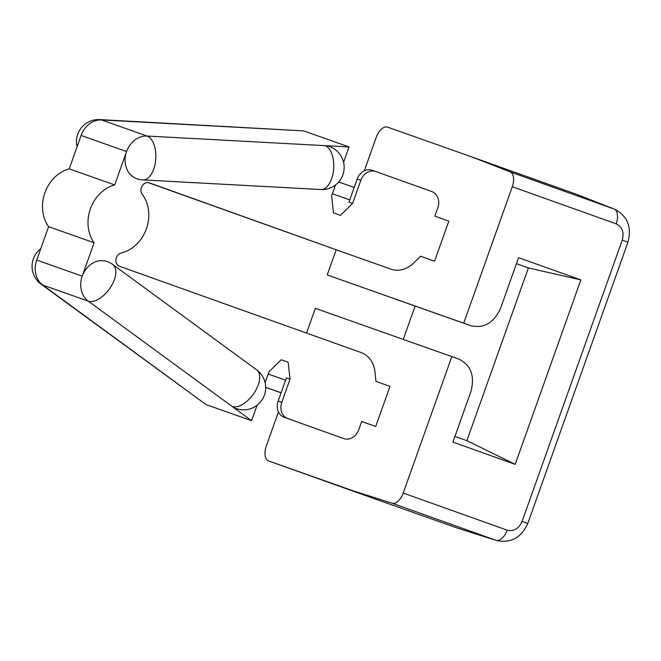 <?xml version="1.0" encoding="UTF-8"?>
<svg xmlns="http://www.w3.org/2000/svg" width="661" height="661" viewBox="0 0 661 661"><rect width="100%" height="100%" fill="white"/><g stroke="black" fill="none" stroke-linecap="round" stroke-linejoin="round"><path stroke-width="0.99" d="M149.27 182.841A7.015 5.883 -70.5 0 1 149.287 182.849L149.262 182.833A7.015 5.883 -70.5 0 0 142.14 185.915A7.015 5.883 -70.5 0 0 142.222 194.309A35.438 29.72 -70.5 0 1 146.378 228.846A35.438 29.72 -70.5 0 1 121.343 252.948A7.015 5.883 -70.5 0 0 115.972 259.409A7.015 5.883 -70.5 0 0 119.575 266.3L361.195 352.602A26.58 22.292 109.5 0 1 374.919 371.614L375.985 381.405L389.982 386.404L375.721 426.461L361.724 421.462L358.749 429.807A13.286 11.146 109.5 0 1 343.827 438.59L284.18 417.298A13.286 11.146 -70.5 0 1 278.149 401.037L286.37 377.935L290.014 379.216L288.163 362.261L281.165 359.766L269.019 371.722L265.127 382.645M345.538 253.105A26.58 22.292 -70.5 0 1 345.48 253.08A26.58 22.292 -70.5 0 1 345.422 253.064L149.287 182.849M390.915 269.143A26.58 22.292 109.5 0 0 390.973 269.167A26.58 22.292 109.5 0 0 413.555 263.119L420.57 256.212L434.558 261.211L448.827 221.154L434.831 216.155L437.805 207.81A13.286 11.146 109.5 0 0 431.765 191.541L375.787 171.546A13.286 11.146 109.5 0 0 375.762 171.538A13.286 11.146 109.5 0 0 360.832 180.321L352.61 203.423L340.465 215.379L333.466 212.875L331.615 195.92L335.515 184.964M343.58 162.325L349.058 146.949L147.056 136.034A22.152 11.716 93.1 0 1 155.649 160.127A22.152 11.716 93.1 0 1 142.883 179.908L320.825 189.525A22.152 11.716 -86.9 0 0 333.59 169.737A22.152 11.716 -86.9 0 0 324.997 145.651A22.152 18.574 109.5 0 1 329.409 146.527A22.152 22.152 0 0 1 320.825 189.525M349.058 146.949L303.564 130.87L101.563 119.947L147.056 136.034A22.152 18.574 109.5 0 0 126.59 151.543A22.152 18.574 109.5 0 0 136.695 178.668A22.152 22.152 0 0 0 142.883 179.908M81.096 135.455L126.59 151.543L114.692 184.94L69.207 168.852L81.096 135.455A22.152 18.574 -70.5 0 1 101.563 119.947A22.152 11.716 93.1 0 0 99.786 119.591L303.564 130.87M206.092 404.615L42.775 285.056A22.152 11.7 126.2 0 1 41.131 284.189L206.092 404.615L251.577 420.693L88.268 301.135L42.775 285.056A22.152 18.574 -70.5 0 1 36.719 260.07L48.617 226.673L94.102 242.761A35.438 29.72 -70.5 0 1 114.692 184.94M94.102 242.761L82.212 276.158A22.152 18.574 109.5 0 0 88.268 301.135A22.152 11.7 126.2 0 0 110.147 287.89A22.152 11.7 126.2 0 0 112.791 264.532L256.658 369.854A22.152 11.7 -53.8 0 1 254.006 393.204A22.152 11.7 -53.8 0 1 232.135 406.457A22.152 18.574 109.5 0 0 236.192 408.605A22.152 22.152 0 0 0 256.658 369.854M112.791 264.532A22.152 22.152 0 0 0 107.09 261.525A22.152 18.574 109.5 0 0 82.212 276.158L36.719 260.07M251.577 420.693L257.071 405.284M278.149 401.037L281.784 402.318L290.014 379.216M281.784 402.318A13.286 11.146 109.5 0 0 287.824 418.587L343.794 438.582A13.286 11.146 109.5 0 0 343.827 438.59M278.463 411.919L266.309 446.043A13.286 7.238 -70.3 0 0 268.663 460.965L352.834 490.726L392.064 503.195A13.286 7.238 -70.3 0 0 403.227 493.048L451.818 356.585L458.767 359.063C470.987 365.136 475.028 375.985 470.896 391.618L452.917 442.102L515.183 464.344L580.854 279.909L518.596 257.674L500.617 308.158C493.957 322.849 483.992 328.699 470.723 325.708L430.245 311.414M306.53 333.078L315.347 308.332L451.818 356.585M373.622 498.452L268.663 460.965A13.286 7.238 -70.3 0 0 268.672 460.973L352.834 490.726M361.707 421.511L375.721 426.461M430.187 311.389L470.657 325.683L463.708 323.196L512.3 186.733A13.286 7.238 -70.3 0 0 510.052 171.843L614.457 209.14M364.318 170.802L376.266 137.24A13.286 7.238 -70.3 0 1 387.553 127.135L471.706 156.888L510.052 171.843M336.201 249.767L327.228 274.951L430.104 311.364M463.708 323.196L327.228 274.951M420.528 256.253L434.558 261.211M403.251 339.415L415.125 306.068M471.706 156.888L576.665 194.375L614.499 209.157C627.496 215.99 631.99 226.987 627.95 242.157L527.792 523.438L522.091 521.397L622.257 240.108C624.323 232.3 622.307 226.88 616.217 223.848L512.3 186.733M454.95 436.417L466.881 440.672L528.395 267.92L516.464 263.656M69.207 168.852A35.438 29.72 109.5 0 0 48.617 226.673M148.081 182.576L345.422 253.064M265.714 387.338L281.065 392.824M281.148 359.782L288.163 362.261M360.832 180.321L357.196 179.032L348.967 202.134L352.61 203.423M357.196 179.032A13.286 11.146 -70.5 0 1 372.118 170.249A13.286 11.146 -70.5 0 1 372.151 170.265L375.729 171.53M340.217 437.309A13.286 11.146 -70.5 0 1 340.184 437.301A13.286 11.146 -70.5 0 1 340.159 437.293L343.794 438.582M496.585 540.516L457.792 528.213L496.634 540.533C510.97 543.392 521.364 537.69 527.792 523.438M466.881 440.672L515.183 464.344M528.395 267.92L580.854 279.909M268.201 374.027L285.577 380.174M281.099 392.75L265.714 387.313M349.768 199.903L332.392 193.756M338.713 181.965L354.205 187.443L338.713 181.965M287.824 418.587L284.18 417.298M403.227 493.048L507.144 530.163C513.771 531.684 518.761 528.759 522.091 521.397M507.144 530.163A13.286 7.238 109.7 0 1 495.981 540.31L392.064 503.195M616.217 223.848A13.286 7.238 -70.3 0 0 613.97 208.959L576.665 194.375M622.257 240.108L627.95 242.157M390.973 269.167L345.48 253.08M375.762 171.538L372.118 170.249M373.688 498.477L457.85 528.23M99.786 119.591A22.152 22.152 0 0 0 77.04 146.841M40.759 248.726A22.152 22.152 0 0 0 41.131 284.189"/></g></svg>
